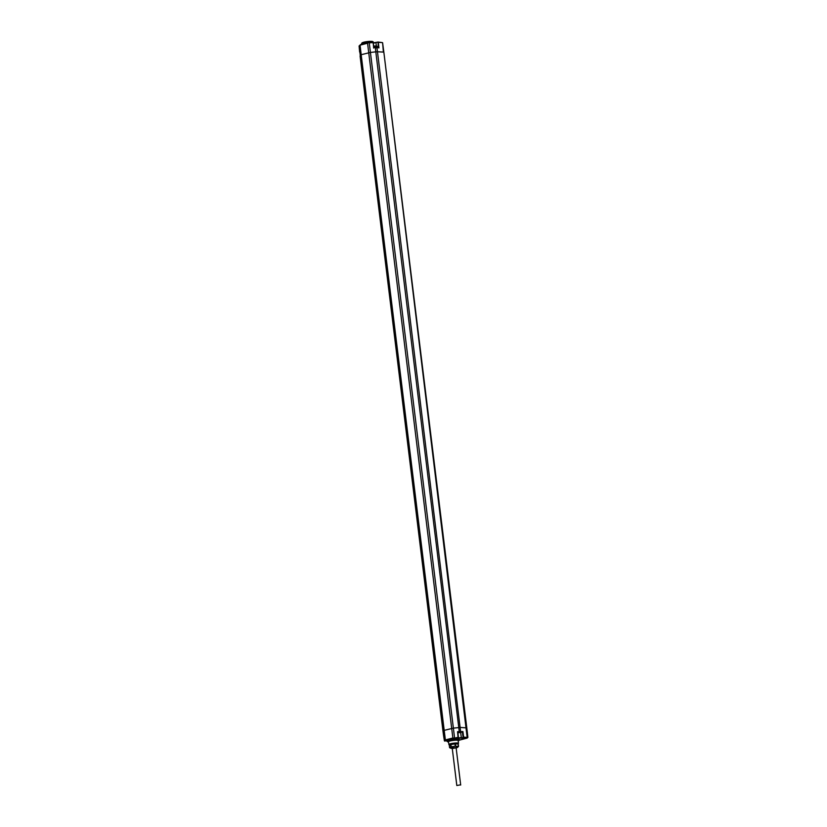 <?xml version="1.0" encoding="UTF-8"?>
<svg xmlns="http://www.w3.org/2000/svg" width="827" height="827" viewBox="0 0 827 827"><rect width="100%" height="100%" fill="white"/><g stroke="black" fill="none" stroke-linecap="round" stroke-linejoin="round"><path stroke-width="1.24" d="M361.678 44.41L361.585 43.531A5.934 0.92 -7 0 1 361.647 43.376A5.934 0.92 -7 0 1 365.772 42.136A5.934 0.92 -7 0 1 371.871 41.67A5.934 0.92 -7 0 1 373.287 41.95A5.934 0.92 -7 0 1 373.38 42.084L373.494 42.911M362.257 44.255A5.954 0.92 -7 0 1 365.751 43.345M376.14 42.508L373.246 42.932M377.846 42.063L373.297 43.252M372.812 42.942L378.022 42.032L378.332 47.563L378.952 47.904L376.75 47.49M459.119 740.196L467.906 737.457L463.627 737.126L461.642 738.046L456.897 738.397A5.954 0.92 173 0 0 450.963 738.966L447.914 739.762A5.954 0.92 173 0 0 447.231 740.289L447.397 741.488A5.934 0.92 173 0 0 447.49 741.623L447.934 741.953A5.52 0.858 173 0 0 448.565 742.15M467.11 738.118L463.058 737.188L462.396 731.998L460.629 732.464L461.321 737.643L457.331 737.973M458.21 740.971A5.52 0.858 173 0 0 458.768 740.63L459.119 740.186A5.934 0.92 173 0 0 459.181 740.041L459.057 738.842A5.954 0.92 173 0 0 458.375 738.501M461.652 738.066L463.978 737.911L461.652 738.066M447.603 741.705L446.921 740.796M447.738 741.798L447.366 741.281M447.914 739.762L444.409 740.858L443.582 735.658M359.631 51.987L359.094 46.085L360.065 45.165L361.182 54.706L360.086 55.936L443.045 731.626L444.14 730.386L453.382 728.122L460.443 727.45L466.81 727.905L383.852 52.225L467.214 737.808M360.179 44.813L367.674 42.859M369.183 42.58L373.029 42.497M373.856 47.739L375.251 47.532L373.99 47.677L373.184 42.518L373.856 47.739M375.251 47.532L373.99 47.677M456.897 738.397L458.427 737.312L457.838 732.174L458.292 737.281M458.034 732.836L460.629 732.464M450.963 738.966L457.858 737.808M459.181 740.041A5.934 0.92 173 0 0 457.672 739.617A5.934 0.92 173 0 0 451.118 740.155A5.934 0.92 173 0 0 447.397 741.488M458.768 740.63A5.52 0.858 173 0 0 457.414 740.093A5.52 0.858 173 0 0 450.922 740.672A5.52 0.858 173 0 0 447.934 741.953M457.962 744.021A4.435 0.682 173 0 0 458.086 743.907L458.437 743.473A4.838 0.755 173 0 0 458.478 743.349L458.168 740.568A4.869 0.755 173 0 0 456.928 740.217A4.869 0.755 173 0 0 451.563 740.661A4.869 0.755 173 0 0 448.503 741.747L448.875 744.527A4.838 0.755 173 0 0 448.947 744.641L449.402 744.972A4.435 0.682 173 0 0 449.733 745.106L449.692 744.734A4.052 0.631 -7 0 1 449.702 744.682M445.05 740.62L444.957 741.168M373.67 48.049L373.184 42.518L369.245 42.911L370.424 52.442L361.182 54.706L445.371 739.927L452.865 737.973L367.56 43.211L360.065 45.165L367.726 42.828L372.739 42.187M457.972 732.112L457.558 731.699L459.264 731.502L375.809 51.843L370.424 52.442L454.55 737.674L453.186 738.387M458.478 743.349A4.838 0.755 173 0 0 457.259 743.008A4.838 0.755 173 0 0 451.914 743.442A4.838 0.755 173 0 0 448.875 744.527M458.086 743.907A4.435 0.682 173 0 0 457 743.483A4.435 0.682 173 0 0 451.8 743.949A4.435 0.682 173 0 0 449.402 744.972M457.713 743.69A4.052 0.631 -7 0 1 457.734 743.742L457.765 744.011A4.156 0.641 173 0 0 457.786 743.731A4.156 0.641 173 0 0 455.067 743.566A4.156 0.641 173 0 0 450.973 744.186A4.156 0.641 173 0 0 449.64 744.734A4.156 0.641 173 0 0 449.723 744.972M452.266 748.487L451.273 748.197L452.214 747.804L457.083 747.68L452.266 748.507M457.238 747.174L458.53 746.399A4.559 0.703 173 0 0 458.437 746.347L455.667 746.192A4.559 0.703 173 0 0 455.263 746.223L451.201 746.843A4.559 0.703 173 0 0 450.88 746.926L449.588 747.701A4.559 0.703 173 0 0 449.681 747.753L451.273 748.394M458.53 746.399L458.241 744.083A4.559 0.703 173 0 0 458.158 744.031L455.388 743.876L455.667 746.192M458.158 744.031L458.437 746.347M455.388 743.876A4.559 0.703 173 0 0 454.974 743.907L455.263 746.223M454.974 743.907L450.922 744.527L451.201 746.843M450.922 744.527A4.559 0.703 173 0 0 450.591 744.61L450.88 746.926M450.591 744.61L449.309 745.385L449.588 747.701M461.642 738.046L463.627 737.126L462.913 731.544L460.649 731.905L377.474 51.77L375.809 51.843L375.324 47.873L376.957 47.801L377.474 51.77L383.387 52.091L382.591 42.694L383.852 52.225M361.647 43.376L362.009 42.942A5.52 0.858 -7 0 1 365.844 41.784A5.52 0.858 -7 0 1 371.519 41.35A5.52 0.858 -7 0 1 372.832 41.619L373.287 41.95M460.194 784.895L456.814 785.516L460.194 784.895M378.084 42.043L382.157 42.57L378.29 42.353L378.952 47.904L376.688 47.47L378.415 47.573M462.913 731.544L457.558 731.699L458.055 737.291L454.581 738.139M459.109 740.206L467.214 738.087M446.962 741.385L446.88 740.796M443.737 735.875L443.055 731.678M359.094 46.095L359.714 51.667M359.114 45.919L443.344 730.737L444.595 740.268L445.691 740.341M367.777 42.828L369.173 42.58L367.777 42.828M376.337 46.002L375.996 42.87M460.649 731.905L459.285 731.967M459.998 732.06L458.024 732.701M457.755 737.829L457.145 737.86M443.665 735.348L444.409 740.847L447.293 740.744M360.086 55.967L443.045 731.647L443.572 735.627L444.45 736.113M373.835 46.643L377.081 46.56L377.195 47.501M373.763 46.24L375.975 46.384M467.906 737.457L466.81 727.905M376.161 42.497L378.022 42.032L382.591 42.694M446.787 740.806L447.748 741.819M448.255 740.672L444.409 740.847M457.083 747.68L457.993 747.029M457.589 732.443L460.288 731.895M373.556 46.281C375.872 45.774 377.05 45.878 377.081 46.56M460.691 785.03L456.07 747.339M456.814 785.516L452.183 747.815"/></g></svg>
